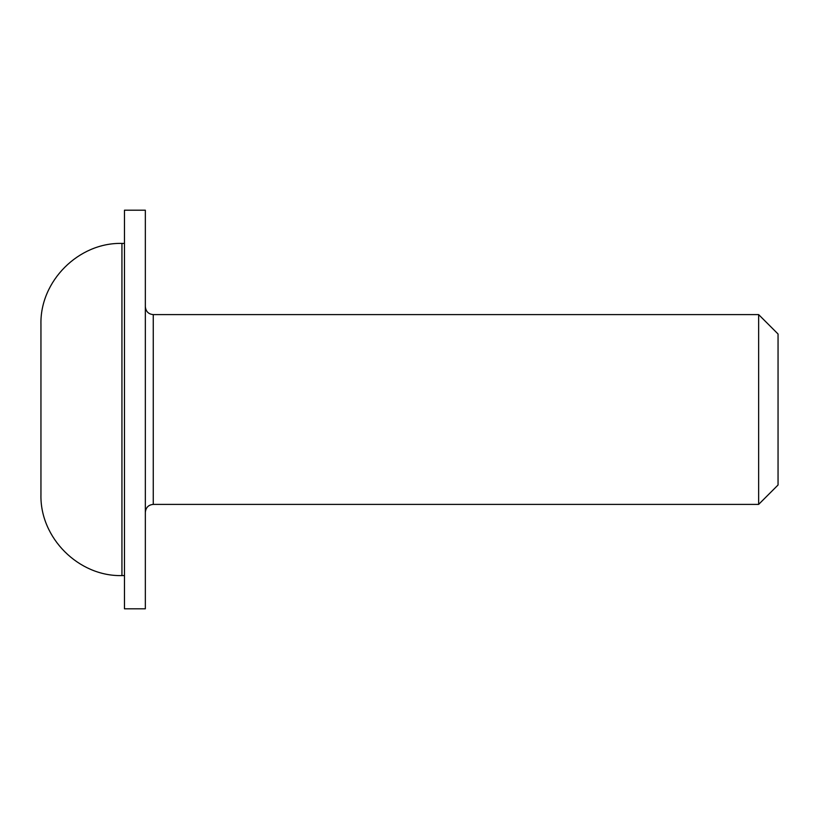 <?xml version="1.0" encoding="UTF-8"?>
<svg xmlns="http://www.w3.org/2000/svg" width="819" height="819" viewBox="0 0 819 819"><rect width="100%" height="100%" fill="white"/><g stroke="black" fill="none" stroke-linecap="round" stroke-linejoin="round"><path stroke-width="1.23" d="M124.468 409.5L124.468 608.804L145.342 608.804L145.342 210.196L124.468 210.196L124.468 409.5M153.255 314.598L758.64 314.598L758.64 504.402L153.255 504.402L153.255 314.598C148.495 314.168 145.864 311.537 145.342 306.685M758.64 504.402L778.05 485.002L778.05 333.998L758.64 314.598M40.95 409.5L40.95 494.594C39.834 537.878 78.665 576.699 121.939 575.583L121.939 243.417C78.665 242.301 39.834 281.122 40.95 324.406L40.95 409.5M40.95 446.027L40.95 372.973M153.255 504.402C148.495 504.832 145.864 507.463 145.342 512.315M121.939 575.583L124.468 575.583M121.939 243.417L124.468 243.417"/></g></svg>
